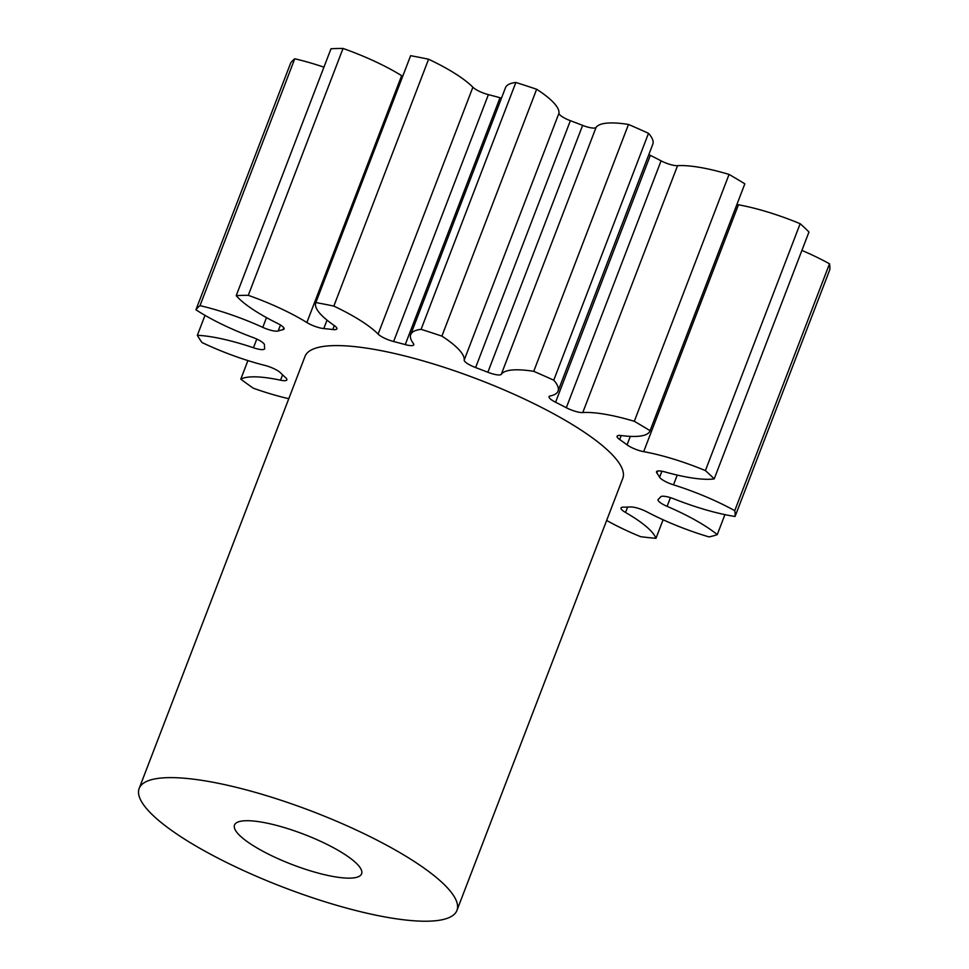 <?xml version="1.0" encoding="UTF-8"?>
<svg xmlns="http://www.w3.org/2000/svg" width="969" height="969" viewBox="0 0 969 969"><rect width="100%" height="100%" fill="white"/><g stroke="black" fill="none" stroke-linecap="round" stroke-linejoin="round"><path stroke-width="1.45" d="M336.352 877.03A68.072 16.243 21 0 1 266.947 853.374A68.072 16.243 21 0 1 234.51 825.031A68.072 16.243 21 0 1 259.765 821.821A68.072 16.243 21 0 1 329.181 845.477A68.072 16.243 21 0 1 361.607 873.82A68.072 16.243 21 0 1 336.352 877.03M202.339 780.42A170.193 40.601 21 0 1 375.851 839.554A170.193 40.601 21 0 1 456.944 910.412A170.193 40.601 21 0 1 393.789 918.43A170.193 40.601 21 0 1 220.266 859.309A170.193 40.601 21 0 1 139.173 788.439A170.193 40.601 21 0 1 202.339 780.42M139.173 788.439L305.017 356.41A170.193 40.601 21 0 1 368.172 348.38A170.193 40.601 21 0 1 541.695 407.513A170.193 40.601 21 0 1 622.788 478.383L456.944 910.412M734.744 510.675A289.319 69.017 21 0 1 735.059 516.465L829.827 269.6A289.319 69.017 21 0 0 829.512 263.798L734.744 510.675A87.307 20.821 -159 0 0 673.503 484.839A12.936 3.089 21 0 1 659.598 477.232A212.732 50.739 -159 0 0 656.861 472.993A12.936 3.089 21 0 1 656.522 471.746A12.936 3.089 21 0 1 661.318 471.128A12.936 3.089 21 0 1 665.206 472A87.307 20.821 -159 0 0 691.466 477.862A87.307 20.821 -159 0 0 714.201 478.904L808.97 232.027A289.319 69.017 21 0 0 800.164 223.706L705.396 470.583A289.319 69.017 21 0 1 714.201 478.904M724.933 514.624L717.254 534.634A87.307 20.821 -159 0 0 667.096 506.351A12.936 3.089 21 0 1 658.048 499.616A12.936 3.089 21 0 1 658.302 499.265A212.732 50.739 -159 0 0 660.676 496.843A12.936 3.089 21 0 1 665.364 496.431A12.936 3.089 21 0 1 674.279 499.011A87.307 20.821 -159 0 0 734.478 516.38A87.307 20.821 -159 0 0 735.059 516.465M663.087 519.772L655.965 538.328A87.307 20.821 -159 0 0 625.538 512.48A12.936 3.089 21 0 1 621.008 507.974A12.936 3.089 21 0 1 623.394 507.15A212.732 50.739 -159 0 0 630.468 506.957A12.936 3.089 21 0 1 633.314 507.162A12.936 3.089 21 0 1 646.977 511.898A87.307 20.821 -159 0 0 709.029 536.911A289.319 69.017 21 0 0 717.254 534.634M323.925 67.164A87.307 20.821 -159 0 0 294.758 58.782A289.319 69.017 21 0 0 290.712 62.912L195.944 309.777A87.307 20.821 -159 0 0 252.885 337.454A12.936 3.089 21 0 1 264.489 344.952A212.732 50.739 -159 0 0 264.67 348.356A12.936 3.089 21 0 1 264.634 348.792A12.936 3.089 21 0 1 253.454 347.762A87.307 20.821 -159 0 0 197.349 335.31A289.319 69.017 21 0 0 202.012 342.529A87.307 20.821 -159 0 0 264.852 365.398A12.936 3.089 21 0 1 280.465 372.774A212.732 50.739 -159 0 0 285.625 377.656A12.936 3.089 21 0 1 286.86 379.872A12.936 3.089 21 0 1 280.525 380.199A87.307 20.821 -159 0 0 240.797 379.158A289.319 69.017 21 0 0 253.357 388.218A87.307 20.821 -159 0 0 288.786 398.683M829.512 263.798A87.307 20.821 -159 0 0 801.908 250.414M248.27 295.327A289.319 69.017 21 0 0 236.218 295.642L330.986 48.777A289.319 69.017 21 0 1 343.038 48.45L248.27 295.327A87.307 20.821 -159 0 1 306.87 322.532L401.638 75.655A87.307 20.821 -159 0 0 343.038 48.45M401.638 75.655A12.936 3.089 -159 0 0 402.716 76.297M410.723 334.571L505.491 87.695A87.307 20.821 -159 0 1 515.859 82.462L421.091 329.339A87.307 20.821 -159 0 0 410.723 334.571A87.307 20.821 -159 0 0 413.363 343.486A12.936 3.089 21 0 1 413.763 344.819A12.936 3.089 21 0 1 405.248 344.601A212.732 50.739 -159 0 0 393.62 341.512A12.936 3.089 21 0 1 378.116 334.111L472.884 87.234A87.307 20.821 -159 0 0 428.601 59.23A289.319 69.017 21 0 0 410.626 55.693A87.307 20.821 -159 0 0 410.565 55.827A87.307 20.821 -159 0 0 410.517 55.96M472.884 87.234A12.936 3.089 -159 0 0 488.388 94.635L393.62 341.512M405.248 344.601L500.016 97.724A212.732 50.739 -159 0 0 488.388 94.635M500.016 97.724A12.936 3.089 -159 0 0 501.494 98.111M515.859 82.462A289.319 69.017 21 0 1 536.644 89.245L441.888 336.122A87.307 20.821 -159 0 1 464.199 360.08L558.968 113.203A87.307 20.821 -159 0 0 536.644 89.245M558.968 113.203A12.936 3.089 -159 0 0 570.378 120.689L475.609 367.566A12.936 3.089 21 0 1 464.199 360.08M582.623 125.376A12.936 3.089 -159 0 0 596.068 127.423A87.307 20.821 -159 0 1 628.493 124.456L533.737 371.333A87.307 20.821 -159 0 0 501.3 374.3A12.936 3.089 21 0 1 487.855 372.253L582.623 125.376A212.732 50.739 -159 0 0 570.378 120.689M628.493 124.456A289.319 69.017 21 0 1 648.515 133.31L553.747 380.187A87.307 20.821 -159 0 1 558.035 391.125A87.307 20.821 -159 0 1 550.235 395.958A12.936 3.089 21 0 0 549.072 396.684A12.936 3.089 21 0 0 555.576 402.232A212.732 50.739 -159 0 1 566.308 407.719L661.076 160.842A212.732 50.739 -159 0 0 650.344 155.355L555.576 402.232M558.035 391.125L652.803 144.248A87.307 20.821 -159 0 0 648.515 133.31M648.842 154.568A12.936 3.089 -159 0 0 650.344 155.355M661.076 160.842A12.936 3.089 -159 0 0 677.537 165.687L582.769 412.564A12.936 3.089 21 0 1 566.308 407.719M705.396 470.583A87.307 20.821 -159 0 0 643.682 451.663A12.936 3.089 21 0 1 627.064 444.844A212.732 50.739 -159 0 0 619.688 439.526A12.936 3.089 21 0 1 617.083 436.244A12.936 3.089 21 0 1 621.335 435.553A87.307 20.821 -159 0 0 649.993 430.902L744.761 184.025A87.307 20.821 -159 0 0 744.834 183.819A289.319 69.017 21 0 0 729.063 174.42A87.307 20.821 -159 0 0 677.537 165.687M736.912 204.471A12.936 3.089 -159 0 0 738.451 204.786L643.682 451.663M800.164 223.706A87.307 20.821 -159 0 0 738.451 204.786M649.993 430.902A87.307 20.821 -159 0 0 650.066 430.696A289.319 69.017 21 0 0 634.295 421.297A87.307 20.821 -159 0 0 582.769 412.564M533.737 371.333A289.319 69.017 21 0 1 553.747 380.187M487.855 372.253A212.732 50.739 -159 0 0 475.609 367.566M421.091 329.339A289.319 69.017 21 0 1 441.888 336.122M378.116 334.111A87.307 20.821 -159 0 0 333.833 306.095A289.319 69.017 21 0 0 315.858 302.558A87.307 20.821 -159 0 0 315.797 302.703A87.307 20.821 -159 0 0 334.172 325.463A12.936 3.089 21 0 1 336.897 328.83A12.936 3.089 21 0 1 332.791 329.533A212.732 50.739 -159 0 0 323.779 328.576A12.936 3.089 21 0 1 306.87 322.532M236.218 295.642A87.307 20.821 -159 0 0 277.413 323.319A12.936 3.089 21 0 1 284.074 328.963A12.936 3.089 21 0 1 282.996 329.666A212.732 50.739 -159 0 0 278.176 330.998A12.936 3.089 21 0 1 262.781 327.365A87.307 20.821 -159 0 0 199.989 305.659A289.319 69.017 21 0 0 195.944 309.777M606.642 520.438A87.307 20.821 -159 0 0 640.618 536.681A289.319 69.017 21 0 0 655.965 538.328M247.919 360.589L240.797 379.158M205.004 315.349L197.349 335.31M294.758 58.782L199.989 305.659M410.626 55.693L315.858 302.558M428.601 59.23L333.833 306.095M729.063 174.42L634.295 421.297M744.834 183.819L650.066 430.696M627.064 444.844L630.322 436.365M621.226 435.541L619.688 439.526M596.068 127.423L501.3 374.3M332.791 329.533L334.317 325.56M327.025 320.133L323.779 328.576M282.996 329.666L283.747 327.728M280.465 325.015L278.176 330.998M262.781 327.365L266.511 317.638M253.454 347.762L256.785 339.077M280.525 380.199L282.585 374.833M627.609 507.078L625.538 512.48M670.427 497.654L667.096 506.351M677.246 475.089L673.503 484.839M659.598 477.232L661.912 471.225M657.612 471.043L656.861 472.993M410.565 55.827L315.797 302.703"/></g></svg>
